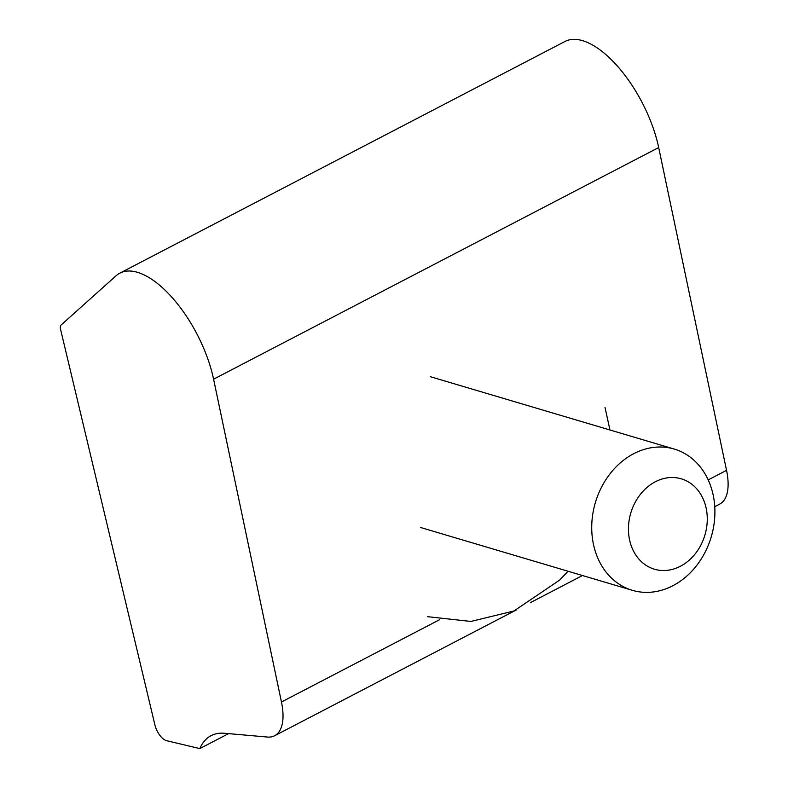 <?xml version="1.0" encoding="UTF-8"?>
<svg xmlns="http://www.w3.org/2000/svg" width="788" height="788" viewBox="0 0 788 788"><rect width="100%" height="100%" fill="white"/><g stroke="black" fill="none" stroke-linecap="round" stroke-linejoin="round"><path stroke-width="1.18" d="M199.807 748.6A104.784 46.985 62.5 0 1 211.115 735.637A104.784 46.985 62.5 0 1 224.452 733.264L267.378 737.046A56.884 25.502 -117.5 0 0 274.618 735.756A56.884 25.502 -117.5 0 0 281.454 702L213.587 379.195A89.822 40.277 -117.5 0 0 172.444 297.894A89.822 40.277 -117.5 0 0 119.865 273.141A89.822 40.277 -117.5 0 0 116.053 275.78L61.119 325.001A7.486 3.359 -117.5 0 0 60.607 329.532L154.96 725.127A13.475 6.038 -117.5 0 0 166.248 740.602A13.475 6.038 -117.5 0 0 166.534 740.671L199.807 748.6L228.579 733.628M714.755 506.684L719.71 504.103A56.884 25.502 -117.5 0 0 726.546 470.347L658.679 147.543A89.822 40.277 -117.5 0 0 617.536 66.241A89.822 40.277 -117.5 0 0 564.957 41.488L119.865 273.141M638.329 497.149A47.152 38.671 106.5 0 0 641.747 561.992A47.152 38.671 106.5 0 0 697.39 550.881A47.152 38.671 106.5 0 0 693.972 486.038A47.152 38.671 106.5 0 0 638.329 497.149M699.458 561.677A73.668 60.42 -73.5 0 1 632.36 590.32A73.668 60.42 -73.5 0 1 607.174 477.715A73.668 60.42 -73.5 0 1 674.272 449.071A73.668 60.42 -73.5 0 1 699.458 561.677M281.454 702L439.753 619.614M708.205 479.892L726.546 470.347M213.587 379.195L658.679 147.543M274.618 735.756L516.652 609.784M530.363 602.653L582.48 575.526M632.36 590.32L420.723 527.536M674.272 449.071L430.199 376.654M427.598 616.679L470.889 621.446L513.934 610.986L559.667 580.086L568.04 571.241M609.951 429.992L605.007 407.386"/></g></svg>

